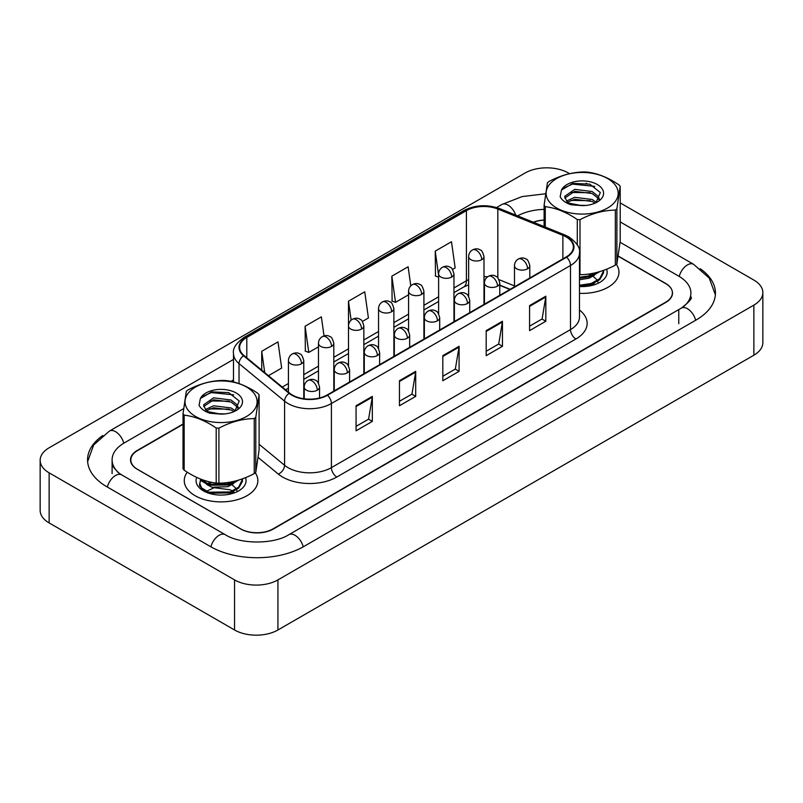 <?xml version="1.0" encoding="UTF-8"?>
<svg xmlns="http://www.w3.org/2000/svg" width="803" height="803" viewBox="0 0 803 803"><rect width="100%" height="100%" fill="white"/><g stroke="black" fill="none" stroke-linecap="round" stroke-linejoin="round"><path stroke-width="1.2" d="M509.985 289.411L499.767 285.276M187.28 472.204A36.808 21.249 0 0 0 184.258 480.636A36.808 21.249 0 0 0 195.039 495.662A36.808 21.249 0 0 0 235.149 500.269A36.808 21.249 0 0 0 257.863 480.636A36.808 21.249 0 0 0 255.264 472.786A36.808 21.249 0 0 1 257.863 480.636A36.808 21.249 0 0 1 235.149 500.269A36.808 21.249 0 0 1 195.039 495.662A36.808 21.249 0 0 1 184.258 480.636A36.808 21.249 0 0 1 187.28 472.204M566.165 236.935A24.532 14.163 180 0 1 573.352 246.953A24.532 14.163 180 0 1 566.165 256.97L327.062 395.016A24.532 14.163 180 0 1 289.612 393.129L244.062 355.568A24.532 14.163 180 0 1 239.615 347.448A24.532 14.163 180 0 1 246.802 337.431L466.413 210.637A24.532 14.163 180 0 1 497.83 209.051L562.883 235.349A24.532 14.163 180 0 1 566.165 236.935M566.597 236.684A25.154 14.524 0 0 0 563.234 235.058L498.181 208.76A25.154 14.524 0 0 0 465.971 210.386L246.37 337.18A25.154 14.524 0 0 0 243.55 355.769L289.11 393.329A25.154 14.524 0 0 0 327.494 395.267L566.597 257.221A25.154 14.524 0 0 0 566.597 236.684M356.06 405.756L356.06 430.799L372.331 421.404L372.331 396.371L356.06 405.756M356.06 426.353L368.597 419.126L372.261 397.194A6.133 3.543 -120 0 0 372.331 396.371M368.487 419.186L372.331 421.404M399.442 380.712L399.442 405.756L415.703 396.371L415.703 371.327L399.442 380.712M399.442 401.309L411.969 394.082L415.643 372.15A6.133 3.543 -120 0 0 415.703 371.327M411.859 394.143L415.703 396.371M529.568 305.592L529.568 330.635L545.829 321.24L545.829 296.197L529.568 305.592M529.568 326.189L542.095 318.952L545.769 297.03A6.133 3.543 -120 0 0 545.829 296.197M541.985 319.022L545.829 321.24M486.186 330.625L486.186 355.669L502.457 346.284L502.457 321.24L486.186 330.625M486.186 351.232L498.713 343.995L502.387 322.073A6.133 3.543 -120 0 0 502.457 321.24M498.603 344.055L502.457 346.284M442.814 355.669L442.814 380.712L459.085 371.327L459.085 346.284L442.814 355.669M442.814 376.276L455.341 369.039L459.015 347.117A6.133 3.543 -120 0 0 459.085 346.284M455.231 369.099L459.085 371.327M579.485 293.346A36.808 21.249 0 0 0 618.962 272.157A36.808 21.249 0 0 0 616.363 264.317A36.808 21.249 0 0 1 618.962 272.157A36.808 21.249 0 0 1 579.485 293.346M183.024 424.335L137.564 450.583A23.006 13.28 0 0 0 130.829 459.968A23.006 13.28 0 0 0 137.564 469.364L240.579 528.836A23.006 13.28 0 0 0 273.11 528.836L665.657 302.209A23.006 13.28 0 0 0 672.392 292.814A23.006 13.28 0 0 0 665.657 283.429L618.36 256.127M544.113 220.122A23.006 13.28 0 0 0 533.553 222.311M268.453 375.684L281.662 368.065L277.989 341.897L261.728 351.292L261.728 370.133M410.795 285.858L408.115 266.777L391.854 276.162L392.115 301.055M452.511 269.427L455.16 267.891L451.487 241.733L435.226 251.118L435.487 276.011M324.041 335.905L321.361 316.854L305.1 326.249L305.361 351.142M362.394 321.451L368.416 317.978L364.743 291.81L348.472 301.205L348.502 326.229M348.472 301.205L351.132 320.156M391.854 276.162L395.518 302.329L408.576 294.791M395.518 302.329L391.854 300.954M438.619 277.186L435.226 275.911M435.226 251.118L438.619 275.299M305.1 326.249L308.774 352.417L318.47 346.816M308.774 352.417L305.1 351.041M261.728 351.292L264.719 372.602M183.024 424.024L137.243 450.453A23.006 13.28 0 0 0 130.498 459.848A23.006 13.28 0 0 0 137.243 469.243L240.8 529.026A23.006 13.28 0 0 0 273.331 529.026L665.757 302.46A23.006 13.28 0 0 0 672.502 293.065A23.006 13.28 0 0 0 665.757 283.68L618.34 256.298M544.113 220.042A23.006 13.28 0 0 0 533.262 222.2M683.253 306.907A41.405 23.909 0 0 0 690.901 293.065A41.405 23.909 0 0 0 678.776 276.162L620.107 242.285M544.113 209.392A41.405 23.909 0 0 0 517.584 215.856M233.482 379.859L230.883 381.365M183.576 408.677L124.224 442.945A41.405 23.909 0 0 0 112.099 459.848A41.405 23.909 0 0 0 119.747 473.69M569.588 173.679L568.444 173.016A30.675 17.706 0 0 0 525.062 173.016L49.134 447.793A30.675 17.706 0 0 0 40.15 460.32A30.675 17.706 0 0 0 49.134 472.837L234.556 579.896A30.675 17.706 0 0 0 277.938 579.896L753.866 305.12A30.675 17.706 0 0 0 762.85 292.593A30.675 17.706 0 0 0 753.866 280.076L620.197 202.898M40.15 460.32L40.15 510.407A30.675 17.706 0 0 0 49.134 522.924L234.556 629.984A30.675 17.706 0 0 0 277.938 629.984L753.866 355.207A30.675 17.706 0 0 0 762.85 342.68L762.85 292.593M587.686 184.138L586.11 183.225M102.814 435.497A65.946 38.072 0 0 0 87.557 459.848A65.946 38.072 0 0 0 106.879 486.769L210.436 546.562A65.946 38.072 0 0 0 303.695 546.562L696.121 319.985A65.946 38.072 0 0 0 715.443 293.065A65.946 38.072 0 0 0 700.186 268.714M509.905 289.451L499.767 285.356M589.372 273.943L592.253 275.158M579.485 286.51A25.003 14.434 0 0 0 599.831 282.365A25.003 14.434 0 0 0 606.626 269.186M549.533 202.115A36.035 20.808 0 0 0 597.462 212.112A36.035 20.808 0 0 0 614.777 184.439A36.035 20.808 0 0 0 566.848 174.432A36.035 20.808 0 0 0 549.533 202.115M544.113 226.587L544.113 205.247A41.405 23.909 0 0 0 544.675 205.959A41.405 23.909 0 0 0 545.267 206.662L545.267 227.048M577.297 244.965L577.297 219.54C566.667 212.233 555.987 207.937 545.267 206.662M577.297 219.54A41.405 23.909 0 0 0 579.997 219.671L579.997 274.716C591.751 274.566 603.525 271.374 615.339 265.141A41.405 23.909 0 0 0 616.885 263.856L620.197 241.402L620.197 186.366L616.885 208.82L616.885 263.856M615.339 265.141L615.339 210.105C603.525 210.266 591.751 213.457 579.997 219.671M615.339 210.105A41.405 23.909 0 0 0 616.885 208.82M620.197 186.366A41.405 23.909 0 0 0 619.645 185.644A41.405 23.909 0 0 0 619.043 184.941C608.323 177.604 597.653 173.307 587.013 172.063A41.405 23.909 0 0 0 584.313 171.932C572.509 172.093 560.725 175.285 548.981 181.498A41.405 23.909 0 0 0 547.425 182.783L544.113 205.247M579.485 274.696A41.405 23.909 0 0 0 579.997 274.716M586.17 205.417L575.008 205.197M596.458 202.366L592.172 199.485L574.707 197.307L566.516 201.051M595.023 203.159L592.172 201.473L574.707 199.295L567.621 202.115M599.46 199.234L598.024 196.203L592.172 191.536L574.707 189.357L564.69 196.333L566.727 201.252A17.525 10.118 0 0 0 569.347 203.36M598.998 199.887L598.024 198.19L592.172 193.523L574.707 191.345L564.74 198.08M603.565 270.36L603.505 272.98L599.731 279.655L591.259 284.453L579.485 286.239M603.575 270.832L599.731 278.661L591.259 283.459L579.485 285.246M599.841 271.605L591.259 276.503L579.485 278.29M597.994 272.147L591.259 275.509L579.485 277.296M595.946 202.737L600.333 192.539L589.773 184.148L572.75 183.375L561.458 190.09L560.173 196.765C561.929 200.238 565.493 202.888 570.873 204.715L581.844 205.638A21.42 12.366 0 0 0 597.302 202.015A21.42 12.366 0 0 0 592.855 182.552A21.42 12.366 0 0 0 561.458 190.09M581.844 205.638L568.986 203.159L566.727 201.252M590.285 200.66L570.792 200.419M590.285 192.71L570.792 192.469M594.802 186.376L572.469 184.118L562.752 188.384M597.081 272.388L596.629 273.05M594.642 275.128L589.021 278.219L579.485 279.745M594.642 283.078L589.693 285.918M588.208 274.104L591.249 275.309M593.046 276.292L596.438 279.273M597.683 281.311L598.145 282.766M594.903 272.92L589.703 275.971M207.325 483.707L210.737 482.131M228.283 482.422L231.154 483.637M200.529 479.582L199.465 485.695L205.076 491.817M196.695 477.404A25.003 14.434 0 0 0 203.38 490.844A25.003 14.434 0 0 0 238.742 490.844A25.003 14.434 0 0 0 245.527 477.665M188.434 410.584A36.035 20.808 0 0 0 236.373 420.581A36.035 20.808 0 0 0 253.688 392.908A36.035 20.808 0 0 0 205.749 382.911A36.035 20.808 0 0 0 188.434 410.584M184.168 470.177A41.405 23.909 0 0 1 183.576 469.474A41.405 23.909 0 0 1 183.024 468.761L183.024 413.716A41.405 23.909 0 0 0 183.576 414.438A41.405 23.909 0 0 0 184.168 415.141L184.168 470.177C194.808 477.484 205.478 481.78 216.198 483.065A41.405 23.909 0 0 0 218.908 483.195C230.652 483.045 242.436 479.853 254.24 473.619A41.405 23.909 0 0 0 255.796 472.335L259.098 449.881L259.098 394.835L255.796 417.289L255.796 472.335M216.198 483.065L216.198 428.019C205.568 420.712 194.888 416.416 184.168 415.141M216.198 428.019A41.405 23.909 0 0 0 218.908 428.15L218.908 483.195M254.24 473.619L254.24 418.584C242.436 418.744 230.652 421.936 218.908 428.15M254.24 418.584A41.405 23.909 0 0 0 255.796 417.289M259.098 394.835A41.405 23.909 0 0 0 258.546 394.122A41.405 23.909 0 0 0 257.944 393.42C247.224 386.082 236.554 381.786 225.924 380.542A41.405 23.909 0 0 0 223.214 380.411C211.41 380.572 199.626 383.764 187.882 389.977A41.405 23.909 0 0 0 186.326 391.262L183.024 413.716M225.081 413.896L213.909 413.675M235.359 410.845L231.083 407.964L213.618 405.776L205.417 409.53M233.924 411.638L231.083 409.952L213.618 407.763L206.532 410.584M238.361 407.703L236.925 404.682L231.083 400.014L213.618 397.826L203.591 404.812L205.628 409.731A17.525 10.118 0 0 0 208.248 411.839M237.899 408.366L236.925 406.669L231.083 402.002L213.618 399.814L203.641 406.559M242.476 478.839L242.406 481.449L238.642 488.134L230.16 492.922L208.81 493.203L201.663 488.967L199.636 484.279L200.71 479.792M242.486 479.311L238.642 487.14L230.16 491.928L208.81 492.209L201.663 487.973L199.636 483.286M238.742 480.084L230.16 484.972L208.81 485.253L201.663 481.017L200.238 478.949M236.895 480.626L230.16 483.978L208.81 484.259L201.031 479.25M234.847 411.216L239.244 401.018L228.674 392.627L211.651 391.854L200.359 398.569L199.074 405.244C200.83 408.717 204.404 411.357 209.784 413.184L220.745 414.117A21.42 12.366 0 0 0 236.212 410.494A21.42 12.366 0 0 0 231.756 391.031A21.42 12.366 0 0 0 200.359 398.569M220.745 414.117L207.897 411.638L205.628 409.731M229.186 409.139L209.693 408.898M229.186 401.189L209.693 400.948M233.713 394.855L211.38 392.587L201.653 396.863M235.992 480.867L235.54 481.529M233.543 483.607L227.922 486.688L211.831 487.23L206.642 484.41M233.543 491.556L228.594 494.397M208.459 483.767L211.761 482.342M227.108 482.583L230.15 483.777M231.947 484.771L235.339 487.742M236.584 489.79L237.056 491.235M233.803 481.399L228.614 484.45M206.451 491.275L214.2 487.702L230.29 489.81L232.458 491.065M233.292 491.677L234.536 492.791M579.485 310.058A38.343 22.133 180 0 1 575.922 338.986L336.818 477.032A7.669 4.427 60 0 1 331.398 467.647L570.501 329.601A30.675 17.706 0 0 0 579.485 317.075L579.485 252.965A30.675 17.706 180 0 1 570.501 265.492A7.669 4.427 -120 0 0 566.597 257.221M336.818 477.032A38.343 22.133 180 0 1 282.596 477.032A38.343 22.133 180 0 1 278.3 474.081L258.235 457.529M289.11 393.329A7.669 5.129 129.5 0 0 284.583 401.169L284.583 465.278A30.675 17.706 0 0 0 288.016 467.647A30.675 17.706 0 0 0 331.398 467.647L331.398 403.538A30.675 17.706 180 0 1 284.583 401.169L239.033 363.608A30.675 17.706 180 0 1 233.482 353.45L233.482 381.957M579.485 252.965C580.509 248.177 576.986 242.837 568.915 236.935L564.88 234.978A7.669 3.593 112 0 0 563.234 235.058M564.88 234.978L499.827 208.68C487.12 204.183 475.065 204.835 463.662 210.637A7.669 4.427 60 0 1 465.971 210.386M246.37 337.18A7.669 4.427 -120 0 0 244.062 337.421C236.102 343.142 232.569 348.492 233.482 353.45M243.55 355.769A7.669 5.129 129.5 0 0 239.033 363.608L239.033 383.593M499.827 208.68A7.669 3.593 112 0 0 498.181 208.76M327.494 395.267A7.669 4.427 60 0 1 331.398 403.538L570.501 265.492L570.501 329.601A7.669 4.427 60 0 0 575.922 338.986M259.098 444.27L284.583 465.278A7.669 5.129 -50.5 0 1 278.3 474.081M246.802 337.431L246.802 357.837M562.883 235.349L562.883 258.867M497.83 209.051L497.83 277.928M514.472 285.898L498.984 279.635M487.632 276.784A24.532 14.163 0 0 0 483.988 276.613M468.651 279.615A24.532 14.163 0 0 0 466.413 280.759L453.956 287.956M466.413 210.637L466.413 280.759A13.802 7.97 60 0 1 463.552 287.083L453.956 292.623M438.619 296.809L423.914 305.291M408.576 314.144L393.882 322.635M378.544 331.488L363.839 339.98M348.502 348.833L333.807 357.315M318.47 366.168L303.765 374.66M288.428 383.513L282.265 387.076M510.146 289.311L500.57 285.436A13.802 6.464 -68 0 1 499.767 284.965M442.814 356.462L459.015 347.117M486.186 331.428L502.387 322.073M529.568 306.385L545.769 297.03M399.442 381.505L415.643 372.15M356.06 406.549L372.261 397.194M303.223 546.823A12.266 7.086 -120 0 0 288.879 534.678C273.793 544.434 240.328 544.434 225.241 534.678L121.685 474.894L118.071 472.485L112.611 466.051L112.099 463.602M210.898 546.823A12.266 7.086 -60 0 1 219.109 535.29A12.266 7.086 -60 0 1 225.241 534.678M107.341 487.04A12.266 7.086 -60 0 1 115.552 475.496A12.266 7.086 -60 0 1 121.685 474.894M87.627 461.574L93.74 444.892L109.419 431.07A12.266 7.086 60 0 1 115.552 431.673A12.266 7.086 60 0 1 123.762 443.216M496.575 207.545L501.855 204.494A12.266 7.086 60 0 1 507.988 205.106A12.266 7.086 60 0 1 515.737 215.114M620.197 221.919L693.581 264.287A12.266 7.086 120 0 0 679.238 276.433M695.659 320.256A12.266 7.086 -120 0 0 681.315 308.111L288.879 534.678M277.938 629.984L277.938 579.896M234.556 629.984L234.556 579.896M49.134 522.924L49.134 472.837M753.866 355.207L753.866 305.12M678.776 323.739L678.776 309.968M527.561 268.804A7.669 4.427 0 0 0 529.799 265.673C528.585 261.246 527.38 259.068 526.166 259.148C523.947 257.592 521.328 257.552 518.306 259.038A7.669 4.427 60 0 1 522.141 259.419A7.669 4.427 -120 0 1 527.561 268.804A7.669 4.427 0 0 1 516.71 268.804A7.669 4.427 0 0 1 514.472 265.673C514.582 262.772 515.857 260.553 518.306 259.038M481.74 259.7A7.669 4.427 0 0 0 483.988 256.569C482.774 252.132 481.559 249.954 480.355 250.044C478.126 248.478 475.506 248.438 472.485 249.924A7.669 4.427 60 0 1 476.32 250.305A7.669 4.427 -120 0 1 481.74 259.7A7.669 4.427 0 0 1 470.899 259.7A7.669 4.427 0 0 1 468.651 256.569C468.771 253.658 470.046 251.449 472.485 249.924M497.519 286.149A7.669 4.427 0 0 0 499.767 283.017C498.553 278.581 497.338 276.413 496.124 276.493C493.905 274.927 491.285 274.887 488.264 276.373A7.669 4.427 60 0 1 492.098 276.754A7.669 4.427 -120 0 1 497.519 286.149A7.669 4.427 0 0 1 486.678 286.149A7.669 4.427 0 0 1 484.43 283.017C484.55 280.106 485.825 277.898 488.264 276.373M467.487 303.494A7.669 4.427 0 0 0 469.725 300.362C468.51 295.926 467.306 293.747 466.091 293.838C463.873 292.272 461.253 292.232 458.232 293.717A7.669 4.427 60 0 1 462.066 294.099A7.669 4.427 -120 0 1 467.487 303.494A7.669 4.427 0 0 1 456.636 303.494A7.669 4.427 0 0 1 454.398 300.362C454.508 297.451 455.783 295.243 458.232 293.717M437.444 320.829A7.669 4.427 0 0 0 439.693 317.697C438.478 313.27 437.264 311.092 436.049 311.173C433.831 309.617 431.211 309.577 428.19 311.062A7.669 4.427 60 0 1 432.024 311.444A7.669 4.427 -120 0 1 437.444 320.829A7.669 4.427 0 0 1 426.604 320.829A7.669 4.427 0 0 1 424.355 317.697C424.476 314.796 425.751 312.578 428.19 311.062M407.412 338.173A7.669 4.427 0 0 0 409.66 335.042C408.436 330.605 407.231 328.437 406.017 328.517C403.799 326.951 401.179 326.911 398.158 328.407A7.669 4.427 60 0 1 401.992 328.778A7.669 4.427 -120 0 1 407.412 338.173A7.669 4.427 0 0 1 396.562 338.173A7.669 4.427 0 0 1 394.323 335.042C394.434 332.141 395.718 329.923 398.158 328.407M451.708 277.035A7.669 4.427 0 0 0 453.956 273.913C452.741 269.477 451.527 267.299 450.312 267.389C448.094 265.823 445.474 265.783 442.453 267.269A7.669 4.427 60 0 1 446.287 267.65A7.669 4.427 -120 0 1 451.708 277.035A7.669 4.427 0 0 1 440.867 277.035A7.669 4.427 0 0 1 438.619 273.913C438.729 271.002 440.014 268.784 442.453 267.269M421.665 294.38A7.669 4.427 0 0 0 423.914 291.248C422.699 286.822 421.485 284.643 420.28 284.724C418.052 283.158 415.432 283.128 412.411 284.613A7.669 4.427 60 0 1 416.245 284.985A7.669 4.427 -120 0 1 421.665 294.38A7.669 4.427 0 0 1 410.825 294.38A7.669 4.427 0 0 1 408.576 291.248C408.697 288.347 409.972 286.129 412.411 284.613M391.633 311.725A7.669 4.427 0 0 0 393.882 308.593C392.667 304.156 391.452 301.988 390.238 302.069C388.02 300.503 385.4 300.463 382.379 301.948A7.669 4.427 60 0 1 386.213 302.329A7.669 4.427 -120 0 1 391.633 311.725A7.669 4.427 0 0 1 380.793 311.725A7.669 4.427 0 0 1 378.544 308.593C378.655 305.682 379.939 303.474 382.379 301.948M377.37 355.518A7.669 4.427 0 0 0 379.618 352.387C378.404 347.95 377.189 345.772 375.975 345.862C373.756 344.296 371.137 344.256 368.115 345.742A7.669 4.427 60 0 1 371.95 346.123A7.669 4.427 -120 0 1 377.37 355.518A7.669 4.427 0 0 1 366.529 355.518A7.669 4.427 0 0 1 364.281 352.387C364.401 349.476 365.676 347.267 368.115 345.742M347.338 372.853A7.669 4.427 0 0 0 349.586 369.731C348.361 365.295 347.157 363.117 345.942 363.207C343.724 361.641 341.104 361.601 338.083 363.086A7.669 4.427 60 0 1 341.917 363.468A7.669 4.427 -120 0 1 347.338 372.853A7.669 4.427 0 0 1 336.487 372.853A7.669 4.427 0 0 1 334.249 369.731C334.359 366.82 335.644 364.602 338.083 363.086M317.295 390.198A7.669 4.427 0 0 0 319.544 387.066C318.329 382.64 317.115 380.461 315.91 380.542C313.682 378.976 311.062 378.946 308.041 380.431A7.669 4.427 60 0 1 311.875 380.803A7.669 4.427 -120 0 1 317.295 390.198A7.669 4.427 0 0 1 306.455 390.198A7.669 4.427 0 0 1 304.207 387.066C304.327 384.165 305.602 381.947 308.041 380.431M361.591 329.059A7.669 4.427 0 0 0 363.839 325.938C362.625 321.501 361.41 319.323 360.206 319.413C357.977 317.847 355.358 317.807 352.336 319.293A7.669 4.427 60 0 1 356.171 319.674A7.669 4.427 -120 0 1 361.591 329.059A7.669 4.427 0 0 1 350.75 329.059A7.669 4.427 0 0 1 348.502 325.938C348.622 323.027 349.897 320.819 352.336 319.293M331.559 346.404A7.669 4.427 0 0 0 333.807 343.272C332.593 338.846 331.378 336.668 330.163 336.748C327.945 335.192 325.325 335.152 322.304 336.638A7.669 4.427 60 0 1 326.138 337.019A7.669 4.427 -120 0 1 331.559 346.404A7.669 4.427 0 0 1 320.718 346.404A7.669 4.427 0 0 1 318.47 343.272C318.58 340.372 319.865 338.153 322.304 336.638M301.516 363.749A7.669 4.427 0 0 0 303.765 360.617C302.55 356.181 301.336 354.013 300.131 354.093C297.903 352.527 295.283 352.487 292.262 353.972A7.669 4.427 60 0 1 296.096 354.354A7.669 4.427 -120 0 1 301.516 363.749A7.669 4.427 0 0 1 290.676 363.749A7.669 4.427 0 0 1 288.428 360.617C288.548 357.706 289.823 355.498 292.262 353.972M463.662 210.637L244.062 337.421M672.392 292.814L672.392 294.35M130.829 459.968L130.829 462.076M500.57 285.436L499.767 285.125M468.651 284.804L463.552 287.083M438.619 301.476L423.914 309.958M408.576 318.811L393.882 327.303M378.544 336.156L363.839 344.648M348.502 353.501L333.807 361.982M318.47 370.835L303.765 379.327M288.428 388.18L285.597 389.816M715.373 294.791L709.26 278.109L693.581 264.287M690.901 296.819C692.608 298.064 689.416 301.828 681.315 308.111M501.855 204.494L522.141 196.574L545.478 193.784M109.419 431.07L233.482 359.433M112.099 473.619L112.099 459.848M529.799 277.968L529.799 265.673M514.472 286.822L514.472 265.673M483.988 304.417L483.988 256.569M468.651 296.448L468.651 256.569M499.767 295.303L499.767 283.017M484.43 304.156L484.43 283.017M469.725 312.648L469.725 300.362M454.398 321.501L454.398 300.362M439.693 329.993L439.693 317.697M424.355 338.846L424.355 317.697M409.66 347.328L409.66 335.042M394.323 356.181L394.323 335.042M453.956 321.752L453.956 273.913M438.619 313.782L438.619 273.913M423.914 339.097L423.914 291.248M408.576 331.127L408.576 291.248M393.882 356.442L393.882 308.593M378.544 348.472L378.544 308.593M379.618 364.672L379.618 352.387M364.281 373.525L364.281 352.387M349.586 382.017L349.586 369.731M334.249 390.87L334.249 369.731M319.544 397.977L319.544 387.066M304.207 398.81L304.207 387.066M363.839 373.786L363.839 325.938M348.502 365.807L348.502 325.938M333.807 391.121L333.807 343.272M318.47 383.151L318.47 343.272M303.765 398.75L303.765 360.617M288.428 392.155L288.428 360.617"/></g></svg>
